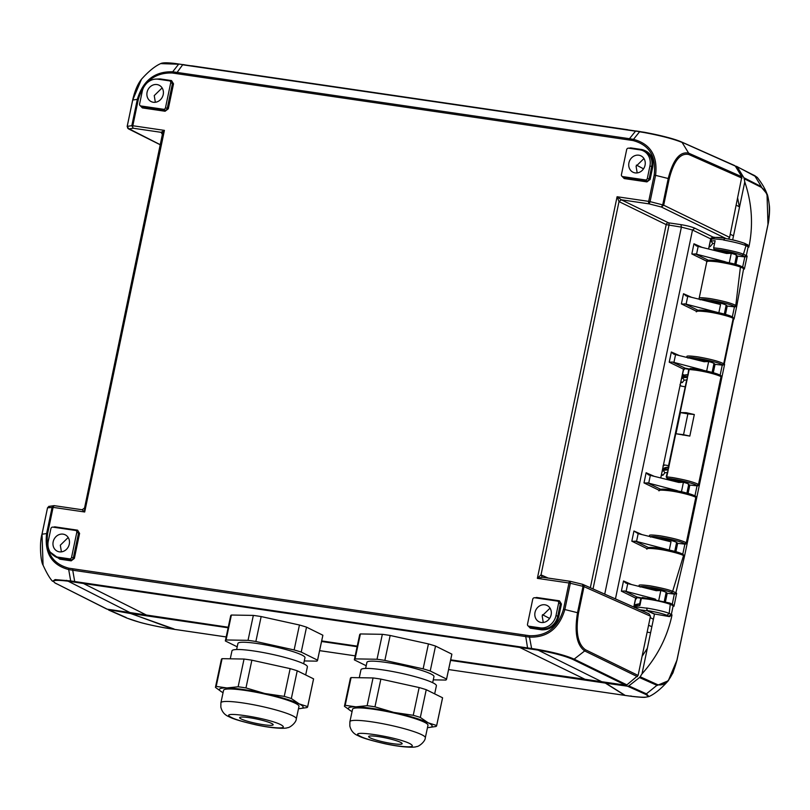 <?xml version="1.0" encoding="UTF-8"?>
<svg xmlns="http://www.w3.org/2000/svg" width="810" height="810" viewBox="0 0 810 810"><rect width="100%" height="100%" fill="white"/><g stroke="black" fill="none" stroke-linecap="round" stroke-linejoin="round"><path stroke-width="1.21" d="M550.03 608.148L542.163 615.833L543.257 622.505M535.005 612.451A9.102 8.07 -64.7 0 0 539.187 621.867A9.102 8.07 -64.7 0 0 551.124 614.82A9.102 8.07 -64.7 0 0 546.952 605.404A9.102 8.07 -64.7 0 0 535.005 612.451M68.192 537.506L60.315 545.191L61.418 551.863M53.166 541.819A9.102 8.07 -64.7 0 0 57.338 551.225A9.102 8.07 -64.7 0 0 69.285 544.178A9.102 8.07 -64.7 0 0 65.114 534.762A9.102 8.07 -64.7 0 0 53.166 541.819M162.111 87.915L154.244 95.6L155.338 102.273M147.086 92.229A9.102 8.07 -64.7 0 0 151.268 101.645A9.102 8.07 -64.7 0 0 163.215 94.588A9.102 8.07 -64.7 0 0 159.033 85.171A9.102 8.07 -64.7 0 0 147.086 92.229M643.95 158.557L636.083 166.242L637.187 172.915M628.924 162.861A9.102 8.07 -64.7 0 0 633.106 172.277A9.102 8.07 -64.7 0 0 645.054 165.23A9.102 8.07 -64.7 0 0 640.872 155.814A9.102 8.07 -64.7 0 0 628.924 162.861M697.248 360.035L708.649 361.564L706.674 371.041M685.827 295.822L687.731 296.369L686.111 304.145L718.845 312.751L710.562 311.172M719.857 251.799L731.268 253.327L726.59 253.469L698.169 246.412L696.549 254.198L691.831 253.955L693.957 243.78L702.098 247.394M649.417 588.991L660.818 590.52L658.844 599.997M636.538 541.434L631.82 541.191L633.947 531.016L638.158 533.648L636.538 541.434L669.283 550.03L660.97 548.461M672.027 480.755L683.427 482.284L678.76 482.426L650.339 475.369L648.709 483.155L644.001 482.912L646.127 472.736L654.267 476.351M138.307 99.468L137.325 99.377L131.827 125.661L132.82 125.742A2.147 0.952 98.3 0 0 133.265 128.243L128.81 128.942L127.221 126.38L131.827 125.661L133.265 128.243L161.079 132.324L164.42 130.38L132.82 125.742L138.307 99.468C143.745 81.324 155.054 72.495 172.236 73.001L632.995 140.545C649.337 144.919 656.404 156.431 654.186 175.081L648.699 201.376L617.088 196.739L621.341 199.797L649.154 203.877L650.076 201.639L662.712 204.879L661.365 207.016L726.003 238.545M570.058 581.296L542.487 577.246L537.364 578.36L568.974 582.987L563.487 609.262C558.049 627.416 546.74 636.235 529.558 635.739L68.799 568.185C52.458 563.811 45.39 552.298 47.598 533.648L53.095 507.364L84.696 511.991L82.144 509.743L54.3 505.663A2.147 0.952 98.3 0 0 53.095 507.364L47.527 507.84L49.997 506.23L53.359 505.754M548.178 578.067L541.019 574.887L619.002 201.599L617.088 196.739L537.364 578.36L541.019 574.887L542.265 577.206M632.995 140.545L633.481 139.35C650.521 143.907 657.882 155.905 655.573 175.355L654.186 175.081M127.2 126.492L132.668 100.055C134.764 90.922 137.71 83.977 141.497 79.238L132.729 100.015L137.325 99.377C143.006 80.463 154.791 71.27 172.692 71.786L172.236 73.001M82.225 509.774L84.564 507.971L162.445 134.075L84.564 507.971L84.696 511.991L164.42 130.38C162.8 132.769 162.172 134.207 162.547 134.683L161.079 132.324L162.445 134.085M68.799 568.185L68.698 569.572C51.678 565.015 44.317 553.007 46.615 533.567L47.598 533.648M563.487 609.262L564.853 609.545C559.183 628.459 547.398 637.652 529.497 637.126L529.558 635.739M532.727 599.248A1.772 1.569 115.3 0 1 534.651 597.76L557.412 601.101A1.772 1.569 115.3 0 1 558.627 603.045L556.014 615.529A14.62 12.97 115.3 0 1 540.098 627.841L528.717 626.171A1.772 1.569 115.3 0 1 527.512 624.226L532.727 599.248M71.564 557.381A1.772 1.569 115.3 0 1 69.64 558.87L58.259 557.199A14.62 12.97 115.3 0 1 53.106 555.103A14.62 12.97 115.3 0 1 48.276 541.1L50.888 528.606A1.772 1.569 115.3 0 1 52.812 527.118L75.573 530.459A1.772 1.569 115.3 0 1 76.778 532.403L71.564 557.381L74.378 558.374L79.593 533.405L77.598 530.175L54.837 526.834L53.166 527.178M165.483 107.791A1.772 1.569 115.3 0 1 163.559 109.279L140.798 105.948A1.772 1.569 115.3 0 1 139.593 103.994L142.206 91.51A14.62 12.97 115.3 0 1 158.112 79.198L169.503 80.868A1.772 1.569 115.3 0 1 170.707 82.812L165.483 107.791L168.308 108.793L173.522 83.815L171.528 80.585L160.137 78.914L155.226 79.127M622.637 176.58A1.772 1.569 115.3 0 1 621.432 174.636L626.656 149.658A1.772 1.569 115.3 0 1 628.58 148.169L639.961 149.84A14.62 12.97 115.3 0 1 641.166 150.083A14.62 12.97 115.3 0 1 649.934 165.949L647.332 178.433A1.772 1.569 115.3 0 1 645.408 179.921L622.637 176.58L624.196 178.554L646.957 181.896L650.146 179.425L652.759 166.941C653.802 157.565 650.207 151.774 641.986 149.556L630.605 147.886L628.935 148.23M582.542 584.304L583.028 586.339L570.351 583.251L570.179 581.296A2.147 0.952 -81.7 0 1 570.301 581.327L582.653 584.314L570.351 581.327M714.967 237.36L713.013 237.077L710.684 238.879L692.51 230.01L694.838 228.207C691.446 226.78 686.809 225.585 680.947 224.643L668.533 222.821A2.147 1.893 -64 0 0 666.195 224.623L590.348 587.706M627.264 129.954L644.608 132.324C660.697 135.31 672.837 138.469 681.018 141.801L735.267 166.05L734.184 165.412L735.267 166.05L741.838 176.772L688.662 153.151L688.814 154.507C680.349 152.715 673.819 160.826 669.202 178.858L668.23 178.514C673.019 159.742 679.833 151.278 688.662 153.151L682.091 142.428C673.566 138.976 660.919 135.685 644.142 132.546L639.566 131.797L633.481 139.35L629.451 138.713L635.516 131.179L182.655 64.79L176.276 73.548M628.975 139.917L629.451 138.713L172.692 71.786L178.625 64.223L160.674 63.605C154.953 66.147 148.554 71.361 141.497 79.228M54.219 505.663L49.997 506.23M82.124 509.753L54.412 505.693L52.103 507.283L46.615 533.567L42.019 534.205L43.062 565.147C46.798 573.308 49.977 578.694 52.599 581.296L55.11 579.585L70.683 580.922L68.698 569.572L72.728 570.21L74.702 581.529L519.301 646.734L527.563 647.919L525.518 635.182M54.786 582.835L106.647 608.999M72.809 568.812L72.728 570.21L529.497 637.126L531.623 648.496L536.22 649.195C552.977 652.06 565.623 655.371 574.148 659.137L584.678 650.926C576.71 645.064 574.32 632.316 577.52 612.704L564.853 609.545L570.351 583.251L568.974 582.987A2.147 0.952 -81.7 0 1 570.179 581.296L542.335 577.206M582.714 584.344A2.147 1.893 113.9 0 1 584.01 586.663L650.471 616.187L649.012 613.828L583.382 584.678M582.653 584.314L649.012 613.828M650.471 616.187L638.098 675.429L626.879 684.875L625.603 685.169L450.684 659.836M357.24 646.137L321.681 640.923M228.238 627.223L107.143 609.16L55.252 583.068M728.372 238.99L729.607 237.37L741.838 176.772M729.607 237.37L663.694 205.203L661.365 207.016L649.154 203.877A2.147 0.952 -81.7 0 1 648.699 201.376L650.076 201.639L655.573 175.355L668.23 178.514L662.712 204.879L663.694 205.203L669.202 178.858M680.947 224.643L681.392 227.134L692.51 230.01L615.458 598.853M640.214 131.595L636.174 130.977M681.018 141.801L682.091 142.428L681.018 141.801M174.352 63.676L178.625 64.223M183.313 64.587L190.937 65.985M162.992 63.129L174.828 63.463M160.228 144.676L127.545 128.041M71.138 581.651L70.683 580.922L74.702 581.529L75.168 582.258L67.048 581.064C54.159 579.585 50.584 580.466 56.335 583.716M528.029 648.648L527.563 647.919L531.623 648.496L532.069 649.225L528.029 648.648L519.767 647.463L519.301 646.734M82.984 582.765L83.44 583.494L75.168 582.258M578.502 613.028L584.01 586.663L583.028 586.339L577.52 612.704L578.502 613.028C575.444 631.83 577.732 644.051 585.367 649.701L584.678 650.926L637.409 676.664M626.879 684.875L574.148 659.137L572.872 659.441C564.681 655.827 552.552 652.647 536.483 649.883L532.069 649.225M660.737 477.951L683.468 369.147L669.222 362.192L671.348 352.006L679.489 355.62M708.568 248.994L710.684 238.879M633.784 606.994L635.637 598.104L621.391 591.148L623.518 580.962L631.648 584.577M728.544 239.031L729.496 237.745M714.258 237.441L712.223 237.138M688.662 368.833L684.197 368.175M640.831 597.79L636.366 597.132M623.518 580.962L625.816 583.058M626.312 583.24L656.434 590.733M621.391 591.148L624.692 590.996L654.439 598.833L647.656 597.982M641.105 597.871L637.045 597.021L635.637 598.104M693.957 243.78L696.266 245.865M696.762 246.048L698.169 246.412M686.323 295.994L683.519 293.726L691.659 297.341M686.111 304.145L681.392 303.912L683.519 293.726M671.348 352.006L673.647 354.102M674.143 354.284L704.265 361.766M669.222 362.192L672.523 362.04L702.27 369.876L695.506 369.026M672.523 362.04L684.875 368.064L683.468 369.147M684.875 368.064L688.946 368.914M646.127 472.736L648.425 474.822M648.921 475.004L650.339 475.369M549.605 618.425L542.467 614.679M643.535 168.834L636.397 165.088M687.731 296.369L720.566 304.519L718.845 312.751M696.549 254.198L724.879 261.64L718.126 260.79M638.158 533.648L670.994 541.809L669.283 550.03M648.709 483.155L677.049 490.597L670.275 489.756M655.736 599.349L654.439 598.833M656.151 590.662L660.818 590.52M724.879 261.64L726.185 262.156M703.586 370.393L702.27 369.876M703.981 361.705L708.649 361.564M677.049 490.597L678.355 491.113M683.711 369.127L681.088 380.538M683.397 369.735L684.946 368.692L683.356 369.897M688.723 369.249L684.946 368.692M711.099 237.998L708.618 249.004M710.785 238.606L712.344 237.563L710.613 239.456M713.215 237.694L712.344 237.563M228.126 627.79L130.876 613.524L131.007 612.887M605.465 682.415L605.323 683.083L450.562 660.393M357.119 646.694L321.56 641.49M635.82 598.155L633.825 607.014M635.556 598.701L637.126 597.648L635.313 599.896M640.892 598.205L637.126 597.648M662.641 468.858L660.788 477.961M714.045 369.137L713.347 366.505M726.216 310.858L725.527 308.225M736.654 260.901L735.956 258.279M733.506 235.862L730.266 234.242M130.876 613.524L173.593 629.228L226.172 636.933M624.935 695.405L448.608 669.556L624.864 695.385L605.323 683.083M651.847 626.727L648.577 625.239M647.129 632.175L650.602 632.691M650.187 617.534L653.407 619.285M666.093 598.651L665.466 595.725M676.532 548.694L675.894 545.778M688.713 490.414L688.075 487.498M662.965 465.973L664.504 464.96L668.544 465.669M685.017 386.775L680.987 386.036L679.975 384.568M664.504 464.96L663.289 465.75M634.564 607.621C635.03 606.903 638.604 607.034 645.297 608.016L646.734 608.037C657.811 609.971 665.293 611.763 669.171 613.423L670.285 604.341C664.514 602.275 656.819 600.504 647.18 599.035L641.348 598.428L639.87 605.485L634.888 606.093L635.222 605.313L633.977 607.085M725.659 238.484L724.99 238.17L723.664 239.831L722.257 239.628C714.815 238.788 711.221 238.737 711.474 239.487L711.848 238.656L714.906 237.37L724.99 238.17C718.521 237.239 714.855 237.138 713.985 237.856L711.474 239.487L711.15 241.015L715.129 240.742L713.65 247.83L720.384 248.609C731.693 250.675 739.378 252.538 743.448 254.219L746 245.693C742.122 244.012 734.66 242.129 723.613 240.033L724.95 238.383C733.03 239.821 739.611 241.491 744.704 243.395L746.597 244.316L748.825 247.182L747.205 244.711M699.151 298.333L699.293 299.244L699.151 298.333C698.412 297.452 702.017 297.533 709.955 298.566C722.348 300.733 730.964 303.011 735.794 305.41L740.421 267.037C735.612 265.245 728.008 263.513 717.619 261.843C709.651 260.962 706.037 260.972 706.765 261.893L708.274 260.901C706.462 258.532 731.471 262.379 739.692 265.69L743.378 267.462M639.141 585.569L639.292 586.481L639.141 585.569C638.412 584.698 642.006 584.769 649.934 585.802C660.98 587.807 668.554 589.639 672.654 591.29L683.529 555.62C681.676 554.131 667.754 550.375 657.619 549.079C649.65 548.198 646.026 548.208 646.755 549.129L648.263 548.137C647.271 545.464 677.312 550.749 682.587 554.172L683.265 554.556M686.971 356.613L687.123 357.524L686.971 356.613C686.242 355.742 689.837 355.813 697.774 356.845C710.319 359.043 718.976 361.341 723.715 363.741L733.192 318.391C731.44 316.902 717.407 313.106 707.181 311.799C699.222 310.918 695.598 310.929 696.327 311.84L697.835 310.848C696.347 308.134 727.694 313.591 732.25 316.943L732.918 317.307M668.442 467.259L668.412 468.889L663.43 469.435L663.269 470.245L668.199 469.921L666.751 476.847L672.563 477.566C685.26 479.803 693.907 482.102 698.493 484.461L721.011 376.67C717.468 374.716 706.482 371.658 695.01 370.079L689.178 369.471L687.731 376.397L682.769 376.863L682.607 377.673L687.518 377.44L668.128 467.653L686.779 379.495M686.111 412.665L694.322 414.517L689.816 436.084L675.975 433.755L680.4 412.604L686.111 412.665M649.579 535.623L649.721 536.524L649.579 535.623C648.84 534.742 652.445 534.813 660.373 535.845C672.928 538.042 681.574 540.341 686.323 542.74L695.8 497.391C694.048 495.912 680.005 492.105 669.789 490.799C661.821 489.918 658.206 489.928 658.935 490.85L660.444 489.858C659.441 487.164 689.816 492.541 694.848 495.943L695.263 496.095M697.947 359.68L692.236 358.789M713.296 372.711L715.048 364.338L714.238 363.568C712.557 362.455 708.416 361.311 701.804 360.116L698.24 359.731M710.127 301.401L704.417 300.51M725.476 314.422L727.218 306.048L726.408 305.289C724.727 304.175 720.586 303.031 713.974 301.836L710.421 301.452M660.555 538.69L664.413 539.126C670.69 540.229 674.831 541.384 676.836 542.568L677.656 543.338L675.904 551.711M650.116 588.637L653.974 589.072C660.251 590.186 664.392 591.34 666.397 592.525L667.217 593.295L665.466 601.668M748.825 247.182L749.341 244.752C753.3 223.621 751.771 202.682 744.775 181.936L744.188 178.706L761.562 187.464C768.933 193.205 771.079 205.517 767.971 224.4L676.957 660.049C672.33 678.203 665.911 686.424 657.69 684.713L640.143 676.755L639.485 677.565L657.173 685.432L668.26 680.775L676.937 660.16L678.496 652.668M641.996 673.879C656.768 657.264 666.6 638.412 671.51 617.331L672.006 614.891L669.505 616.612L654.51 613.99L641.996 673.879L640.143 676.755M732.665 239.902L744.775 181.936M672.006 614.891L671.348 614.466L673.171 605.678L674.001 606.245L676.644 593.305L674.851 594.135L671.399 592.434C662.074 588.86 639.272 584.952 640.133 587.078M676.644 593.305L675.894 592.778L684.49 556.318L683.245 554.637M700.134 299.842C699.111 297.29 729.051 303.092 734.336 306.464L735.004 306.909L736.766 306.089L743.641 268.515L744.38 269.062L747.144 256.132L745.342 256.942L737.657 256.102L735.905 264.475M747.144 256.132L746.314 255.565L748.167 246.746L746 245.693L744.704 243.395L746.597 244.316M766.787 230.06L767.971 224.4L767.009 193.975L761.562 187.464M736.675 166.404L757.299 177.441L754.667 175.669L761.37 186.654L743.904 177.755L744.188 178.706M743.904 177.755L737.252 166.89L736.168 166.242L754.667 175.669L737.1 166.718M736.168 166.242L735.318 166.111M737.728 198.399L739.439 207.441M672.918 604.635L672.199 604.219L673.171 605.678L670.285 604.341L669.536 602.984L672.199 604.219M672.715 604.574L674.001 606.245M671.348 614.466L669.171 613.423L667.005 615.296L668.908 616.207L671.348 614.466M669.505 616.612L668.908 616.207M742.173 255.363L744.825 256.598L746.314 255.565L743.448 254.219L742.173 255.363C732.706 252.204 723.31 250.209 713.995 249.358L727.36 252.416C735.176 254.188 738.112 255.322 736.148 255.818M744.38 269.062L743.114 267.381M699.172 298.232L706.765 261.833C703.566 258.157 727.643 261.357 739.874 265.731L740.421 267.037L743.641 268.515L742.669 267.057M734.842 306.787L736.351 305.765L735.794 305.41L734.336 306.464M687.963 358.121C686.293 355.418 717.792 361.604 722.247 364.794L724.585 364.368L723.745 363.751L733.192 318.391L734.062 319.029L732.827 317.348M732.26 317.277L734.447 306.828L735.004 306.909M694.858 496.277L697.035 485.828L699.364 485.099L721.882 377.318L720.647 375.637M697.612 485.919L699.04 484.836L698.524 484.481L721.042 376.69L720.1 375.243L721.214 375.891M722.834 365.188L715.048 364.338M682.688 554.556L684.875 544.107L687.194 543.378L696.661 498.039L695.426 496.358M685.432 544.198L686.809 543.064L686.323 542.74L695.82 497.411L696.337 497.765L695.355 496.287M682.587 554.172L684.075 555.984L683.093 554.506M674.406 593.811L675.894 592.778L672.654 591.29L671.399 592.434M672.199 604.513L674.325 594.054L674.851 594.135M654.51 613.99L647.2 610.538L646.734 608.037M639.485 677.565L628.833 685.898L627.547 686.192L605.819 683.215L605.971 682.476M642.087 656.333L647.322 648.365M628.833 685.898L646.41 693.836L657.69 684.713M605.819 683.215L625.239 695.436L630.342 696.134C646.39 698.088 651.321 697.42 645.124 694.129L646.41 693.836L648.942 696.559L646.643 697.025M754.576 175.567L755.133 175.912M745.038 243.486C734.417 239.811 732.21 239.881 724.839 238.343L724.95 238.383M727.218 306.048L734.447 306.828M697.542 485.858L697.056 485.534L698.524 484.481L697.035 485.514C693.542 483.256 675.702 478.973 667.399 478.396L679.529 481.373C687.194 483.114 690.12 484.248 688.318 484.775M697.035 485.828L689.826 485.058L688.075 493.432M685.311 544.097L684.855 543.793C679.813 540.442 649.539 534.559 650.562 537.121M684.875 544.107L677.656 543.338M674.325 594.054L667.217 593.295M654.47 614.193L647.16 610.75L640.194 609.839M647.16 610.75L646.694 608.239M642.381 597.567L640.994 598.651L639.586 604.26L640.791 598.489L642.35 597.446L669.728 603.025L672.685 604.412M639.9 603.865L639.87 605.485M634.615 607.368L634.888 606.093L637.359 604.462L640.366 603.875M713.65 247.83L713.995 249.358M714.612 243.233L712.76 243.537L711.15 241.015L709.995 242.372M737.586 256.426L736.452 255.94M720.576 375.577L721.011 376.67L720.07 375.222C715.999 372.772 698.767 368.914 690.353 368.52L688.621 369.532L687.731 376.397M688.611 484.896L689.755 485.382M736.027 257.945L737.232 258.157M688.237 374.757L685.28 375.233L682.769 376.863L683.144 376.032L681.666 378.017M680.4 412.604L687.882 413.869L683.539 434.686L675.975 433.755M689.816 436.084L683.539 434.686L682.982 435.142M687.609 412.968L687.882 413.869L694.322 414.517M668.199 469.921L666.438 476.837M666.397 477.06L667.258 478.477L666.195 476.908L667.45 472.007M667.835 472.412L664.899 472.777L663.269 470.245L662.084 471.734M662.226 471.066L665.901 467.795L668.898 467.259M687.153 379.88L684.197 380.194L682.607 377.673L681.423 379.151M668.169 478.902L668.787 479.196M664.899 472.777L662.975 475.217L661.335 475.318M688.095 487.407L689.3 487.6M684.197 380.194L682.283 382.603L680.643 382.674M126.259 617.574L108.014 609.535L130.734 613.565L130.886 612.876M127.332 618.212C137.082 622.039 150.69 625.431 168.146 628.378L174.069 628.995L130.734 613.565M168.146 628.378L168.784 628.175M384.851 660.403L390.167 635.475L428.439 643.92L423.134 668.847L384.851 660.403A47.122 6.034 -168 0 0 377.025 659.259L355.074 658.874L360.389 633.947L382.34 634.321A47.122 6.034 12 0 1 390.167 635.475M382.34 634.321L377.025 659.259M430.221 670.994L435.537 646.066L451.858 654.136L446.553 679.063L430.221 670.994A47.122 6.034 -168 0 0 423.134 668.847M428.439 643.92A47.122 6.034 12 0 1 435.537 646.066M433.279 679.853L445.824 680.066A47.122 6.034 -168 0 0 446.533 679.286A47.122 6.034 -168 0 0 446.553 679.063M355.074 658.874A47.122 6.034 -168 0 0 354.355 659.654A47.122 6.034 -168 0 0 354.345 659.877L366.201 665.739M360.389 633.947A47.122 6.034 12 0 0 359.67 634.716A47.122 6.034 12 0 0 359.66 634.939L354.436 659.441M365.634 668.432L366.93 662.327A34.273 4.384 12 0 1 386.198 662.428A34.273 4.384 12 0 1 433.968 676.613L432.661 682.708M359.275 677.717L360.966 669.749A38.556 4.931 12 0 1 382.644 669.86A38.556 4.931 12 0 1 436.387 685.817L434.666 693.866M344.544 705.874L350.365 678.577A47.122 6.034 12 0 1 350.376 678.355A47.122 6.034 12 0 1 351.094 677.575L373.046 677.95A47.122 6.034 12 0 1 380.872 679.104L419.145 687.548L413.242 715.291L393.812 712.415A42.839 5.488 12 0 1 428.207 722.824A42.839 5.488 12 0 1 428.267 727.582L435.922 726.499A47.122 6.034 12 0 0 436.641 725.73A47.122 6.034 12 0 0 436.661 725.507L428.207 722.824L420.329 717.437L426.242 689.695L442.564 697.764L436.661 725.507M413.242 715.291A47.122 6.034 12 0 1 420.329 717.437M419.145 687.548A47.122 6.034 12 0 1 426.242 689.695M380.872 679.104L374.959 706.836L393.812 712.415A42.839 5.488 12 0 0 372.458 708.456A42.839 5.488 12 0 0 355.873 706.846L345.182 705.308L351.094 677.575M373.046 677.95L367.132 705.692L355.873 706.846A42.839 5.488 12 0 0 351.368 711.2L351.307 711.16M350.669 710.805L344.452 706.31A47.122 6.034 12 0 1 344.463 706.087A47.122 6.034 12 0 1 345.182 705.308M374.959 706.836A47.122 6.034 12 0 0 370.96 706.219A47.122 6.034 -168 0 0 367.132 705.692M378.27 736.594A17.132 2.197 12 0 1 402.155 743.681A17.132 2.197 12 0 1 392.526 743.631A17.132 2.197 12 0 1 368.641 736.543A17.132 2.197 12 0 1 378.27 736.594M425.321 737.758L427.974 725.294A38.556 4.931 -168 0 0 374.24 709.337A38.556 4.931 -168 0 0 352.563 709.226L349.9 721.69A38.556 4.931 -168 0 1 371.577 721.801A38.556 4.931 -168 0 1 421.757 734.731A38.556 4.931 -168 0 1 425.321 737.758C425.25 741.687 418.517 746.952 416.401 746.597C415.176 747.589 403.441 747.741 384.912 743.742C370.322 740.34 361.422 737.667 358.202 735.713C353.747 734.022 350.953 730.772 349.829 725.973L349.9 721.69M428.267 727.582A42.839 5.488 12 0 1 427.477 727.623M352.056 711.565A42.839 5.488 12 0 1 351.368 711.2M255.859 641.49L261.164 616.562L299.447 625.006L294.131 649.944L255.859 641.49A47.122 6.034 -168 0 0 248.032 640.346L226.081 639.961L231.387 615.033L253.338 615.408A47.122 6.034 12 0 1 261.164 616.562M253.338 615.408L248.032 640.346M301.229 652.09L306.534 627.153L322.866 635.222L317.55 660.16L301.229 652.09A47.122 6.034 -168 0 0 294.131 649.944M299.447 625.006A47.122 6.034 12 0 1 306.534 627.153M304.276 660.94L316.821 661.152A47.122 6.034 -168 0 0 317.54 660.373A47.122 6.034 -168 0 0 317.55 660.16M226.081 639.961A47.122 6.034 -168 0 0 225.362 640.74A47.122 6.034 -168 0 0 225.352 640.963L237.208 646.826M231.387 615.033A47.122 6.034 12 0 0 230.678 615.813A47.122 6.034 12 0 0 230.658 616.035L225.443 640.528M236.631 649.519L237.927 643.413A34.273 4.384 12 0 1 257.195 643.515A34.273 4.384 12 0 1 304.965 657.7L303.669 663.795M230.273 658.803L231.974 650.835A38.556 4.931 12 0 1 253.651 650.946A38.556 4.931 12 0 1 307.385 666.903L305.674 674.953M215.551 686.971L221.363 659.664A47.122 6.034 12 0 1 221.383 659.441A47.122 6.034 12 0 1 222.092 658.662L244.043 659.046A47.122 6.034 12 0 1 251.869 660.19L290.152 668.635L284.239 696.377L264.809 693.502A42.839 5.488 12 0 1 299.214 703.91A42.839 5.488 12 0 1 299.265 708.669L306.929 707.586A47.122 6.034 12 0 0 307.648 706.816A47.122 6.034 12 0 0 307.658 706.593L299.214 703.91L291.337 698.524L297.24 670.781L313.571 678.851L307.658 706.593M284.239 696.377A47.122 6.034 12 0 1 291.337 698.524M290.152 668.635A47.122 6.034 12 0 1 297.24 670.781M251.869 660.19L245.967 687.923L264.809 693.502A42.839 5.488 12 0 0 243.456 689.543A42.839 5.488 12 0 0 226.871 687.943L216.189 686.404L222.092 658.662M244.043 659.046L238.14 686.779L226.871 687.943A42.839 5.488 12 0 0 222.365 692.287L222.304 692.256M221.667 691.892L215.45 687.396A47.122 6.034 12 0 1 215.47 687.174A47.122 6.034 12 0 1 216.189 686.404M245.967 687.923A47.122 6.034 12 0 0 241.967 687.315A47.122 6.034 -168 0 0 238.14 686.779M249.277 717.68A17.132 2.197 12 0 1 273.162 724.768A17.132 2.197 12 0 1 263.523 724.717A17.132 2.197 12 0 1 239.638 717.63A17.132 2.197 12 0 1 249.277 717.68M296.318 718.845L298.981 706.381A38.556 4.931 -168 0 0 245.238 690.424A38.556 4.931 -168 0 0 223.56 690.312L220.907 702.776A38.556 4.931 -168 0 1 242.585 702.888A38.556 4.931 -168 0 1 292.764 715.817A38.556 4.931 -168 0 1 296.318 718.845C296.257 722.783 289.514 728.048 287.398 727.694C286.183 728.676 274.438 728.838 255.919 724.828C241.329 721.437 232.419 718.753 229.21 716.799C224.755 715.108 221.96 711.858 220.836 707.059L220.907 702.776M299.265 708.669A42.839 5.488 12 0 1 298.485 708.72M223.064 692.651A42.839 5.488 12 0 1 222.365 692.287M528.241 626.029L530.266 628.145L541.657 629.815C550.284 630.069 556.014 625.644 558.829 616.531L561.441 604.037L559.437 600.817L536.676 597.476L535.015 597.81M50.25 552.137L59.808 559.173L71.189 560.844L74.378 558.374M140.322 105.796L142.347 107.912L165.119 111.253L168.308 108.793M622.161 176.438L624.196 178.554M536.676 597.476L536.443 598.023M559.437 600.817L559.001 601.496M561.441 604.037L560.358 603.774A2.076 1.843 -64.7 0 0 558.94 601.496L557.705 601.172M558.829 616.531L557.746 616.268L560.358 603.774L558.627 603.045M541.657 629.815L541.495 628.833A14.924 13.243 -64.7 0 0 557.746 616.268L556.014 615.529M530.266 628.145L530.115 627.163L541.495 628.833L540.098 627.841M528.889 626.302A2.076 1.843 -64.7 0 0 530.115 627.163L528.717 626.171M71.189 560.844L71.037 559.862A2.076 1.843 -64.7 0 0 73.295 558.11L78.519 533.132A2.076 1.843 -64.7 0 0 77.102 530.854L75.867 530.53M59.808 559.173L59.657 558.191L71.037 559.862L69.64 558.87M53.764 555.549A14.924 13.243 -64.7 0 0 54.402 556.045A14.924 13.243 -64.7 0 0 59.657 558.191L58.259 557.199M54.837 526.834L54.604 527.381M77.598 530.175L77.153 530.854M79.593 533.405L76.778 532.403M165.119 111.253L164.967 110.271A2.076 1.843 -64.7 0 0 167.224 108.52L172.439 83.551A2.076 1.843 -64.7 0 0 171.021 81.263L169.786 80.949M142.347 107.912L142.195 106.93L164.967 110.271L163.559 109.279M140.981 106.07A2.076 1.843 -64.7 0 0 142.195 106.93L140.798 105.948M160.137 78.914L159.904 79.461M171.528 80.585L171.082 81.263M173.522 83.815L170.707 82.812M622.819 176.712A2.076 1.843 -64.7 0 0 624.044 177.572L646.805 180.913A2.076 1.843 -64.7 0 0 649.063 179.162L651.675 166.678A14.924 13.243 -64.7 0 0 642.715 150.478A14.924 13.243 -64.7 0 0 641.935 150.306M630.605 147.886L630.372 148.432M641.986 149.556L641.641 150.204M652.759 166.941L649.934 165.949M650.146 179.425L647.332 178.433M646.957 181.896L645.408 179.921M54.412 505.693A2.147 0.952 98.3 0 0 54.3 505.663L53.905 505.642M604.736 594.094L681.392 227.134L666.195 224.623L619.002 201.599L621.341 199.797L668.533 222.821A2.147 0.952 98.3 0 1 668.979 225.322L593.031 588.89M713.013 237.077L694.838 228.207M132.729 100.015L127.16 126.421L128.294 128.77L160.218 144.757M162 132.779L161.079 132.324M43.052 565.147C40.753 561.867 39.204 543.49 41.968 534.246L47.527 507.84L42.019 534.205M627.689 129.711L191.595 65.782M130.41 612.795L66.42 580.324M146.944 615.306L83.44 583.494L519.767 647.463L585.671 679.62M602.245 681.969L536.22 649.195M585.367 649.701L638.098 675.429M625.603 685.169L572.872 659.441M646.957 548.583L631.82 541.191M633.947 531.016L642.087 534.63M659.137 490.293L644.001 482.912M696.529 311.293L681.392 303.912M706.968 261.336L691.831 253.955M741.99 178.129L688.814 154.507M681.817 142.155L734.184 165.412M635.131 541.039L648.597 547.611M627.73 583.605L626.1 591.381M624.692 590.996L637.045 597.021M695.142 253.803L708.608 260.375M684.703 303.76L698.169 310.331M675.56 354.648L673.93 362.424M647.301 482.76L660.778 489.331M729.283 262.805L731.268 253.327M681.453 491.761L683.427 482.284M682.445 374.291L684.42 375.101M319.616 650.633L355.175 655.847L319.616 650.653M634.422 604.169L635.739 604.776M683.944 369.785L683.377 369.795M683.033 376.184L682.121 375.82M634.716 606.022L634.088 605.738M663.927 465.628L663.309 465.659M684.49 556.318L687.194 543.378M696.661 498.039L699.364 485.099M721.882 377.318L724.585 364.368M722.753 365.128L724.262 364.105L733.678 318.715L732.696 317.247M734.062 319.029L736.766 306.089M744.825 256.598L745.342 256.942M742.588 267.31L744.825 256.871M720.07 375.556L722.257 365.108M647.2 610.538C655.31 611.833 661.912 613.423 667.005 615.296M733.192 318.391L732.25 316.943L733.192 318.391M723.745 363.751L722.247 364.794L723.745 363.751M694.848 495.943L695.82 497.411L694.879 495.963M684.855 543.793L686.323 542.74L684.855 543.793M645.124 694.129L627.547 686.192M630.99 695.932L630.342 696.134L630.99 695.932M754.667 175.669L753.583 175.031L754.667 175.669M710.269 241.107L711.474 239.487M641.348 598.428L642.522 597.476M720.475 375.364L712.527 372.489L703.708 370.413L690.181 368.489M687.518 377.44L668.412 468.889M654.844 537.799L660.849 538.731M644.406 587.746L650.41 588.688M712.76 243.537L710.097 246.685L709.074 246.787M689.178 369.471L687.771 374.746M663.43 469.435L663.805 468.605C664.008 467.815 665.628 467.35 668.665 467.218M667.399 478.396L666.751 476.847M666.984 478.396L668.463 479.085M634.888 606.093L634.139 607.156M709.196 246.22L710.097 246.685M681.564 378.472L682.769 376.863M661.578 474.174L662.975 475.217M680.886 381.52L682.283 382.603M396.981 745.838C411.126 747.65 415.479 746.952 410.062 743.722C396.495 736.543 344.442 728.919 360.733 736.492C365.432 739.186 385.216 744.279 396.981 745.838M267.978 726.924C282.123 728.737 286.487 728.038 281.06 724.818C267.492 717.64 215.45 710.005 231.741 717.589C236.429 720.272 256.223 725.375 267.978 726.924M719.806 251.788L719.989 250.928M671.976 480.745L672.158 479.884M557.563 601.131L559.113 601.526M528.09 625.917L529.386 626.859M53.106 555.103L54.402 556.045M75.725 530.489L77.274 530.884M140.181 105.695L141.466 106.636M169.644 80.899L171.194 81.294M622.019 176.327L623.305 177.279M641.166 150.083L642.715 150.478M82.144 509.743L84.28 508.245M160.674 63.605C162.405 62.603 167.174 62.552 175 63.463L644.537 132.293C661.891 135.635 674.102 138.804 681.19 141.811L681.433 141.922M681.443 141.922L734.619 165.544M47.466 507.88L48.995 506.25M712.122 372.377L713.995 363.396M724.302 314.098L726.175 305.117M734.731 264.151L736.614 255.16M664.291 601.334L666.164 592.353M674.73 551.387L676.603 542.396M686.9 493.108L688.783 484.117M736.32 205.234L739.317 206.763L736.32 205.234M173.745 629.269L226.172 636.954M766.979 193.894C767.637 194.582 768.447 198.663 769.419 206.145C769.986 210.853 768.812 221.788 768.012 224.471L676.998 660.13L672.958 672.857L668.26 680.775M747.944 245.015L747.316 244.6M668.321 680.704C661.223 688.692 654.763 693.978 648.942 696.559L645.145 697.288C642.249 697.643 630.97 696.306 630.474 696.175L625.32 695.466M757.299 177.441C762.007 183.475 765.247 188.983 767.009 193.975M739.874 265.731L743.175 267.27M706.765 261.833L699.151 298.283M695.932 496.56L695.274 496.105M710.36 240.641L711.848 238.656M640.123 603.825C637.004 604.027 635.374 604.523 635.232 605.313M669.728 603.025L642.35 597.446M646.765 549.079L649.752 547.469L659.664 548.259L673.495 551.053L682.972 554.313M696.337 311.789C696.043 310.524 698.281 310.007 703.029 310.25L713.823 311.739C721.426 313.065 727.704 314.847 732.645 317.085M704.538 300.54L710.259 301.442M692.358 358.82L698.078 359.721M688.014 374.696C685.007 374.777 683.387 375.212 683.154 376.032M658.935 490.799C660.251 490.07 657.467 488.835 665.759 489.26L678.841 491.214C684.804 492.085 697.349 496.408 695.253 496.095M654.966 537.82L660.687 538.721M644.527 587.776L650.248 588.678M662.327 470.6L663.805 468.605M108.672 610.051L126.917 618.091L139.755 622.323C148.787 624.885 163.64 627.78 168.247 628.408M168.257 628.408L173.36 629.208M451.848 654.358L446.533 679.286M359.67 634.716L354.355 659.654M442.554 697.987L436.641 725.73M350.376 678.355L344.463 706.087M322.846 635.445L317.54 660.373M230.678 615.813L225.362 640.74M313.551 679.074L307.648 706.816M221.383 659.441L215.47 687.174"/></g></svg>
